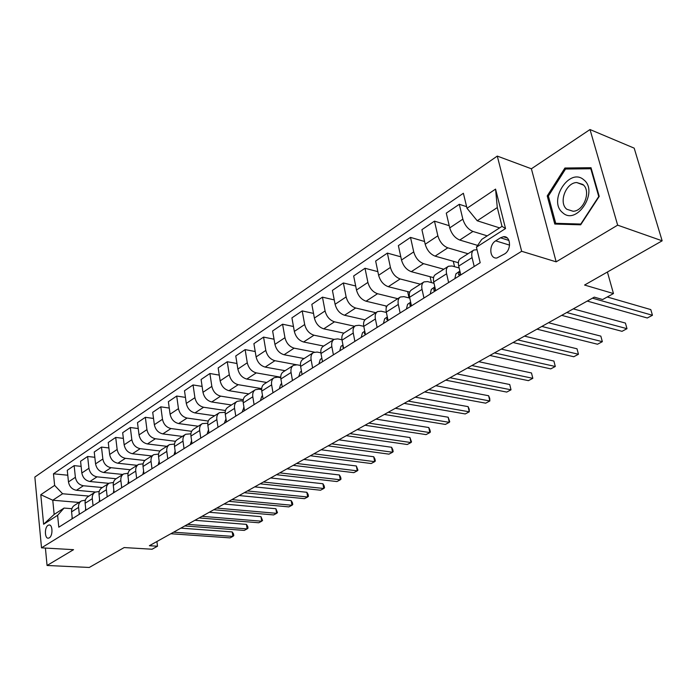 <?xml version="1.0" encoding="UTF-8"?>
<svg xmlns="http://www.w3.org/2000/svg" width="697" height="697" viewBox="0 0 697 697"><rect width="100%" height="100%" fill="white"/><g stroke="black" fill="none" stroke-linecap="round" stroke-linejoin="round"><path stroke-width="1.05" d="M49.287 537.84C53.085 535.819 52.728 524.074 48.912 525.007L48.076 525.329C44.294 527.394 44.643 539.06 48.476 538.154L49.287 537.84M497.283 156.084L34.85 477.044L41.515 547.842L521.661 251.286L497.283 156.084L531.393 168.779L556.162 261.837L617.655 225.157L590.01 129.537L531.393 168.779M590.01 129.537L634.183 148.147L662.15 240.813L584.565 285.047L613.465 293.55L607.409 272.03M45.41 548.069L47.065 565.476L89.26 567.463L124.171 547.563L152.085 549.227L157.505 546.221L156.903 541.517M617.655 225.157L662.15 240.813M613.465 293.55L602.652 299.536L594.28 297.14L149.376 545.725L157.505 546.221M500.481 237.799L495.68 240.848C488.536 244.926 489.538 259.214 496.909 257.986L504.523 253.978C511.772 249.935 510.779 235.499 503.373 236.745L500.481 237.799L508.967 240.448M467.016 208.29L495.567 189.105L505.534 228.555L476.426 247.182L481.766 239.376L502.014 226.351L497.292 207.567L477.227 220.775L467.016 208.29L463.383 193.269L53.469 473.803L67.775 475.223M79.031 502.441L52.763 500.228L54.166 514.43L64.063 508.069L57.607 515.301L58.792 527.193L480.189 262.734L476.426 247.182M57.607 515.301L43.615 524.266L40.792 494.704L54.627 485.408L53.469 473.803M556.162 261.837L521.661 251.286M47.065 565.476L73.56 549.672L41.515 547.842M64.063 508.069L71.878 508.697M79.31 514.325L78.578 507.399C78.36 504.445 79.31 502.276 81.444 500.908L85.365 500.185M93.067 505.691L92.292 498.695C92.056 495.706 93.006 493.52 95.141 492.143L99.209 491.455M107.199 496.822L106.38 489.747C106.136 486.724 107.077 484.528 109.211 483.152L113.437 482.49M121.714 487.708L120.86 480.555C120.59 477.506 121.531 475.284 123.674 473.908L128.065 473.28M136.647 478.342L135.741 471.111C135.462 468.027 136.385 465.788 138.529 464.411L143.103 463.819M151.99 468.706L151.049 461.397C150.744 458.277 151.658 456.021 153.802 454.636L158.576 454.096M167.785 458.792L166.792 451.403C166.47 448.249 167.376 445.975 169.519 444.59L174.494 444.094M184.034 448.598L182.997 441.114C182.649 437.925 183.546 435.642 185.69 434.257L190.891 433.813M200.771 438.091L199.673 430.528C199.307 427.305 200.196 424.996 202.33 423.61L207.776 423.236M218.013 427.278L216.854 419.62C216.462 416.353 217.333 414.035 219.477 412.659L225.175 412.354M235.778 416.126L234.558 408.381C234.14 405.079 235.002 402.744 237.137 401.359L240.744 400.766L243.122 401.141M254.091 404.635L252.811 396.793C252.366 393.457 253.211 391.095 255.346 389.728L258.953 389.153L261.636 389.597M272.98 392.777L271.638 384.84C271.168 381.468 271.996 379.09 274.121 377.722L277.728 377.173L280.743 377.704M292.479 380.536L291.067 372.512C290.571 369.096 291.372 366.7 293.489 365.333L297.105 364.819L300.477 365.446M312.604 367.903L311.123 359.783C310.592 356.324 311.376 353.91 313.484 352.551L317.1 352.063L320.873 352.804M333.401 354.86L331.842 346.627C331.275 343.124 332.042 340.702 334.142 339.343L337.749 338.89L341.966 339.77M354.895 341.364L353.257 333.035C352.656 329.489 353.396 327.05 355.479 325.699L359.086 325.281L363.782 326.318C363.172 322.781 363.904 320.332 365.977 318.991L377.208 311.812M377.129 327.416L375.395 318.982C374.759 315.392 375.483 312.927 377.547 311.594L381.146 311.21L386.373 312.439M400.13 312.979L398.309 304.432C397.638 300.799 398.327 298.325 400.374 297L403.964 296.652L409.775 298.098M423.95 298.028L422.033 289.377C421.319 285.7 421.973 283.209 424.003 281.893L427.575 281.588L434.013 283.287M448.624 282.546L446.603 273.782C445.845 270.053 446.463 267.543 448.476 266.245L452.031 265.993L459.157 267.979M499.61 227.902L477.227 220.775M487.229 235.865L472.932 231.439C468.123 229.391 464.768 225.297 462.852 219.154L459.297 204.299L466.633 206.695M477.645 245.405L459.75 240.038C454.958 238.043 451.621 233.992 449.739 227.893L446.28 213.134L459.297 204.299M468.036 253.743L447.805 247.836C443.013 245.875 439.694 241.876 437.855 235.813L434.475 221.141L449.225 225.689M458.382 262.725L435.094 256.13C430.302 254.222 427 250.258 425.196 244.246L421.912 229.67L434.475 221.141M443.797 269.234L423.567 263.666C418.775 261.793 415.49 257.864 413.722 251.887L410.516 237.398L424.578 241.502M433.56 277.633L411.291 271.673C406.499 269.852 403.241 265.966 401.507 260.025L398.379 245.632L410.516 237.398M420.369 284.21L400.148 278.948C395.373 277.162 392.123 273.311 390.425 267.413L387.375 253.107L400.81 256.81M409.74 292.113L388.29 286.694C383.516 284.942 380.292 281.135 378.619 275.28L375.648 261.061L387.375 253.107M397.726 298.691L377.521 293.725C372.756 292.008 369.549 288.236 367.903 282.416L365.01 268.275L377.852 271.638M386.879 306.183L366.056 301.209C361.29 299.527 358.101 295.798 356.489 290.022L353.667 275.968L365.01 268.275M375.814 312.7L355.644 308.004C350.887 306.358 347.716 302.664 346.13 296.922L343.377 282.956L355.688 285.997M364.923 319.853L344.545 315.253C339.805 313.641 336.651 309.982 335.091 304.275L332.417 290.396L343.377 282.956M354.616 326.257L334.473 321.822C329.733 320.245 326.605 316.621 325.072 310.949L322.458 297.149L334.255 299.919M343.865 333.14L323.739 328.836C319.008 327.294 315.889 323.704 314.391 318.067L311.838 304.354L322.458 297.149M334.072 339.387L313.981 335.205C309.259 333.689 306.166 330.134 304.685 324.532L302.202 310.897L313.528 313.415M323.652 346.052L303.587 341.992C298.874 340.511 295.789 336.991 294.343 331.423L291.921 317.867L302.202 310.897M314.408 352.151L294.134 348.16C289.438 346.705 286.371 343.212 284.951 337.688L282.581 324.21L293.463 326.501M304.075 358.563L284.062 354.738C279.375 353.318 276.326 349.859 274.923 344.362L272.614 330.962L282.581 324.21M296.46 364.731L274.906 360.715C270.227 359.321 267.195 355.888 265.818 350.425L263.562 337.104L274.034 339.204M285.09 370.699L265.148 367.092C260.469 365.725 257.454 362.327 256.104 356.899L253.908 343.656L263.562 337.104M280.734 377.199L256.269 372.886C251.608 371.545 248.611 368.173 247.278 362.78L245.135 349.615L255.215 351.523M266.681 382.479L246.799 379.063C242.147 377.757 239.167 374.42 237.86 369.062L235.769 355.967L245.135 349.615M261.671 388.604L238.191 384.683C233.547 383.402 230.576 380.092 229.296 374.759L227.257 361.743L236.971 363.494M248.812 393.901L228.999 390.686C224.364 389.423 221.419 386.147 220.156 380.85L218.17 367.911L227.257 361.743M243.262 399.712L220.644 396.14C216.026 394.903 213.09 391.653 211.844 386.391L209.902 373.514L219.276 375.117M231.456 404.992L211.722 401.969C207.114 400.749 204.195 397.525 202.975 392.298L201.084 379.499L209.902 373.514M225.471 410.524L203.611 407.257C199.011 406.072 196.11 402.875 194.907 397.673L193.06 384.944L202.104 386.408M214.606 415.769L194.951 412.912C190.359 411.753 187.476 408.581 186.291 403.415L184.496 390.756L193.06 384.944M208.264 421.058L187.066 418.061C182.492 416.919 179.626 413.774 178.458 408.634L176.698 396.044L185.437 397.386M198.227 426.242L178.65 423.558C174.093 422.434 171.235 419.315 170.094 414.21L168.378 401.69L176.698 396.044M191.623 431.312L170.992 428.55C166.444 427.453 163.603 424.36 162.479 419.28L160.807 406.83L169.249 408.059M182.3 436.418L162.819 433.891C158.28 432.811 155.457 429.744 154.342 424.7L152.713 412.319L160.807 406.83M175.513 441.297L155.37 438.753C150.848 437.69 148.034 434.649 146.945 429.631L145.351 417.311L153.523 418.444M166.818 446.324L147.424 443.945C142.911 442.909 140.114 439.885 139.034 434.902L137.483 422.652L145.351 417.311M159.918 451.02L140.184 448.668C135.68 447.648 132.9 444.66 131.838 439.694L130.322 427.514L138.233 428.55M151.754 455.951L132.447 453.721C127.96 452.719 125.19 449.748 124.144 444.817L122.672 432.706L130.322 427.514M144.819 460.499L125.408 458.321C120.93 457.337 118.176 454.392 117.148 449.478L115.702 437.428L123.369 438.378M137.091 465.326L117.88 463.235C113.411 462.268 110.675 459.349 109.664 454.47L108.262 442.482L115.702 437.428M130.208 469.743L111.023 467.704C106.571 466.763 103.844 463.862 102.851 459.009L101.483 447.082L108.898 447.953M122.811 474.457L103.696 472.488C99.262 471.564 96.552 468.68 95.567 463.862L94.234 452.004L101.483 447.082M114.116 492.474L113.28 485.365C113.027 482.333 113.968 480.12 116.103 478.743L97.022 476.844C92.596 475.938 89.904 473.08 88.928 468.279L87.63 456.483L94.827 457.276M108.906 483.343L89.887 481.505C85.478 480.608 82.795 477.776 81.837 473.002L80.573 461.266L87.63 456.483M102.354 487.534L83.387 485.748C78.988 484.868 76.321 482.054 75.381 477.306L74.143 465.631L81.122 466.363M95.384 492.012L76.435 490.287C72.052 489.425 69.395 486.628 68.472 481.915L67.269 470.301L74.143 465.631M88.981 496.09L62.599 493.755L52.763 500.228L40.792 494.704M474.204 266.489L472.078 257.611C471.268 253.839 471.852 251.312 473.838 250.031L477.044 249.735M460.787 274.914L458.713 266.088C457.929 262.342 458.539 259.824 460.534 258.535L473.507 250.24M477.253 245.292L477.375 245.797M453.285 261.288L454.549 266.69M435.686 290.666L433.717 281.963C432.976 278.26 433.621 275.759 435.634 274.452L448.145 266.454M430.101 276.709L431.426 282.607M411.457 305.87L409.592 297.27C408.895 293.62 409.575 291.137 411.613 289.813L423.671 282.111M407.658 291.59L409.026 297.915M388.072 320.55L386.295 312.064C385.641 308.449 386.347 305.983 388.403 304.65L400.034 297.218M385.929 305.957L386.277 307.665M365.472 334.726L363.79 326.344L375.395 318.982M343.63 348.439L342.035 340.162C341.452 336.642 342.21 334.203 344.292 332.852L355.139 325.917M322.502 361.699L320.986 353.518C320.437 350.042 321.212 347.62 323.312 346.27L333.793 339.57M302.062 374.524L300.616 366.448C300.102 363.015 300.895 360.61 303.003 359.251L313.145 352.769M282.259 386.948L280.891 378.976C280.403 375.578 281.222 373.191 283.339 371.823L293.141 365.559M263.083 398.989L261.776 391.104C261.323 387.75 262.159 385.38 264.285 384.012L273.773 377.94M244.499 410.655L243.253 402.866C242.826 399.547 243.671 397.194 245.806 395.818L254.997 389.945M226.473 421.964L225.288 414.271C224.887 410.986 225.75 408.66 227.884 407.275L236.788 401.585M208.987 432.942L207.854 425.336C207.479 422.086 208.359 419.777 210.494 418.392L219.128 412.877M192.006 443.588L190.943 436.069C190.586 432.863 191.475 430.572 193.618 429.186L201.982 423.837M175.531 453.939L174.511 446.498C174.172 443.327 175.078 441.053 177.221 439.668L185.341 434.484M159.517 463.984L158.55 456.631C158.236 453.494 159.151 451.238 161.295 449.853L169.171 444.817M143.957 473.751L143.033 466.476C142.746 463.374 143.669 461.135 145.812 459.75L153.453 454.862M128.832 483.239L127.952 476.051C127.682 472.984 128.614 470.763 130.748 469.377L138.18 464.629M99.802 501.457L99.009 494.426C98.765 491.429 99.715 489.233 101.849 487.856L108.863 483.369M85.862 510.204L85.112 503.251C84.886 500.28 85.844 498.102 87.97 496.726L94.792 492.37M54.627 485.408L62.599 493.755M72.296 518.725L71.582 511.842C71.373 508.897 72.331 506.736 74.457 505.369L81.096 501.126M502.014 226.351L505.534 228.555M497.292 207.567L495.567 189.105M43.615 524.266L54.166 514.43M564.927 168.021L547.223 195.927L554.786 224.042L580.671 224.817L599.22 196.397L591.021 167.716L564.927 168.021L567.506 169.005M548.452 196.362L547.223 195.927M592.459 298.159L652.453 315.279L647.295 317.989L587.24 301.069M607.27 296.983L650.789 309.59L652.453 315.279M454.862 278.626L455.908 273.869L459.872 271.037M566.731 312.535L627.004 328.688L622.012 331.319L561.686 315.349M459.942 271.307L458.487 274.418L459.34 275.271L460.604 274.148M573.283 308.876L625.418 323.077L627.004 328.688L625.418 323.077M430.215 294.099L431.321 289.368L434.823 286.876M541.848 326.44L602.347 341.678L597.512 344.231L536.969 329.158M431.321 289.368L434.884 287.12L433.726 289.996L434.545 290.849L435.555 290.118M548.495 322.72L600.831 336.128L602.347 341.678L600.831 336.128M406.412 309.032L407.579 304.336L410.655 302.158M517.775 339.883L578.458 354.268L573.77 356.742L513.053 342.523M410.725 302.463L409.819 305.025L410.611 305.887L411.369 305.443M524.501 336.128L577.003 348.788L578.458 354.268L577.003 348.788M383.42 323.46L384.648 318.799L387.314 316.917M494.461 352.909L555.3 366.483L550.752 368.879L489.886 355.47M387.401 317.327L386.73 319.548L387.994 320.184M501.274 349.11L553.897 361.055L555.3 366.483L553.897 361.055M562.592 212.62C576.497 226.168 599.211 191.405 583.72 179.774C569.362 166.966 547.755 201.058 562.592 212.62M566.818 209.266L573.134 211.269C584.051 211.052 591.439 190.69 582.805 184.435L576.68 182.527C565.729 182.771 558.367 202.844 566.818 209.266M565.537 169.031L590.812 168.752L598.749 196.528L580.793 224.051L555.709 223.31L548.373 196.066L565.537 169.031M591.378 168.97L590.812 168.752M558.201 224.146L555.709 223.31M361.203 337.409L362.475 332.783L364.758 331.162M471.886 365.524L532.83 378.323L528.413 380.649L467.452 367.999M364.88 331.755L364.409 333.584L365.402 334.368M478.761 361.682L531.489 372.965L532.83 378.323L531.489 372.965M339.709 350.887L341.033 346.296L342.959 344.945M450.009 377.748L511.023 389.815L506.736 392.071L445.714 380.153M343.116 345.782L342.828 347.158L343.543 348.012M456.944 373.871L509.734 384.517L511.023 389.815L509.734 384.517M318.921 363.947L320.28 359.382L321.866 358.267M428.786 389.606L489.843 400.975L485.687 403.171L424.621 391.932M322.084 359.443L322.397 361.133M435.782 385.694L488.614 395.73L489.843 400.975L489.712 398.335L488.614 395.73M298.786 376.58L300.18 372.05L301.461 371.161M408.207 401.106L469.281 411.814L465.239 413.948L404.164 403.363M301.757 372.817L301.906 373.688M415.255 397.168L468.096 406.63L469.281 411.814L469.22 409.183L468.096 406.63M279.288 388.821L280.717 384.326L281.693 383.646M388.238 412.267L449.295 422.347L445.366 424.421L384.317 414.454M395.321 408.303L448.162 417.224L449.295 422.347L449.757 421.763L448.162 417.224M260.382 400.679L261.854 396.218L262.542 395.739M368.844 423.096L429.866 432.593L426.041 434.606L365.036 425.231M375.971 419.115L428.777 427.522L429.866 432.593L430.371 431.983L429.936 429.953L428.777 427.522M242.059 412.18L243.985 407.457M350.007 433.621L410.969 442.551L407.248 444.512L346.304 435.695M357.16 429.622L409.923 437.533L410.969 442.551L411.518 441.924L409.923 437.533M224.286 423.332L225.985 418.827M331.702 443.85L392.585 452.24L388.97 454.148L328.104 445.862M338.89 439.833L391.583 447.274L392.585 452.24L393.178 451.595L392.777 449.609L391.583 447.274M207.035 434.161L208.525 429.849M313.911 453.791L374.698 461.667L371.17 463.522L310.409 455.751M321.117 449.765L373.731 456.753L374.698 461.667L375.326 461.005L374.942 459.044L373.731 456.753M190.281 444.669L191.579 440.565M296.608 463.461L357.273 470.85L353.849 472.653L293.202 465.361M303.831 459.428L356.35 465.988L357.273 470.85L357.944 470.17L356.35 465.988M174.015 454.888L175.13 451.003M279.767 472.871L340.31 479.789L336.973 481.549L276.456 474.718M287.007 468.82L339.422 474.979L340.31 479.789L341.007 479.1L340.659 477.184L339.422 474.979M158.202 464.803L159.143 461.161M263.388 482.028L323.783 488.501L320.524 490.218L260.155 483.823M270.636 477.968L322.929 483.744L323.783 488.501L324.514 487.804L324.175 485.896L322.929 483.744M142.824 474.457L143.617 471.059M247.435 490.941L307.673 496.996L304.493 498.669L244.29 492.692M254.693 486.881L306.846 492.282L307.673 496.996L308.431 496.281L308.109 494.4L306.846 492.282M127.882 483.831L128.518 480.712M231.892 499.618L291.965 505.273L288.872 506.902L228.834 501.326M239.158 495.558L291.172 500.603L291.965 505.273L292.757 504.55L292.444 502.685L291.172 500.603M113.332 492.962L113.838 490.122M216.758 508.078L276.648 513.341L273.625 514.935L213.77 509.742M224.025 504.009L275.89 508.723L276.648 513.341L277.467 512.609L275.89 508.723M99.183 501.849L99.558 499.313M201.999 516.32L261.706 521.217L258.761 522.767L199.098 517.941M209.274 512.26L260.974 516.651L261.706 521.217L262.551 520.476L260.974 516.651M85.4 510.492L85.661 508.305M187.615 524.362L247.121 528.901L244.246 530.417L184.783 525.939M194.89 520.293L246.424 524.379L247.121 528.901L247.993 528.152L247.714 526.34L246.424 524.379M71.974 518.917L72.131 517.113M173.588 532.194L232.885 536.402L230.08 537.884L170.826 533.736M180.854 528.134L232.214 531.924L232.885 536.402L233.783 535.644L233.512 533.85L232.214 531.924M459.75 240.038L472.932 231.439M435.094 256.13L447.805 247.836M411.291 271.673L423.567 263.666M388.29 286.694L400.148 278.948M366.056 301.209L377.521 293.725M344.545 315.253L355.644 308.004M323.739 328.836L334.473 321.822M303.587 341.992L313.981 335.205M284.062 354.738L294.134 348.16M265.148 367.092L274.906 360.715M246.799 379.063L256.269 372.886M228.999 390.686L238.191 384.683M211.722 401.969L220.644 396.14M194.951 412.912L203.611 407.257M178.65 423.558L187.066 418.061M162.819 433.891L170.992 428.55M147.424 443.945L155.37 438.753M132.447 453.721L140.184 448.668M117.88 463.235L125.408 458.321M103.696 472.488L111.023 467.704M89.887 481.505L97.022 476.844M76.435 490.287L83.387 485.748M449.739 227.893L462.852 219.154M458.713 266.088L472.078 257.611M433.717 281.963L446.603 273.782M425.196 244.246L437.855 235.813M409.592 297.27L422.033 289.377M401.507 260.025L413.722 251.887M386.295 312.064L398.309 304.432M378.619 275.28L390.425 267.413M356.489 290.022L367.903 282.416M342.035 340.162L353.257 333.035M335.091 304.275L346.13 296.922M320.986 353.518L331.842 346.627M314.391 318.067L325.072 310.949M300.616 366.448L311.123 359.783M294.343 331.423L304.685 324.532M280.891 378.976L291.067 372.512M274.923 344.362L284.951 337.688M261.776 391.104L271.638 384.84M256.104 356.899L265.818 350.425M243.253 402.866L252.811 396.793M237.86 369.062L247.278 362.78M225.288 414.271L234.558 408.381M220.156 380.85L229.296 374.759M207.854 425.336L216.854 419.62M202.975 392.298L211.844 386.391M190.943 436.069L199.673 430.528M186.291 403.415L194.907 397.673M174.511 446.498L182.997 441.114M170.094 414.21L178.458 408.634M158.55 456.631L166.792 451.403M154.342 424.7L162.479 419.28M143.033 466.476L151.049 461.397M139.034 434.902L146.945 429.631M127.952 476.051L135.741 471.111M124.144 444.817L131.838 439.694M113.28 485.365L120.86 480.555M109.664 454.47L117.148 449.478M99.009 494.426L106.38 489.747M95.567 463.862L102.851 459.009M85.112 503.251L92.292 498.695M81.837 473.002L88.928 468.279M71.582 511.842L78.578 507.399M68.472 481.915L75.381 477.306M509.585 245.126L495.68 240.848M455.908 273.869L459.724 271.464M460.107 274.862L458.487 274.418M435.329 290.405L433.726 289.996M407.579 304.336L410.699 302.376M411.361 305.399L409.819 305.025M384.648 318.799L387.349 317.091M387.924 319.827L386.73 319.548M362.475 332.783L364.792 331.319M365.28 333.776L364.409 333.584M341.033 346.296L342.985 345.067M343.412 347.28L342.828 347.158M320.28 359.382L321.883 358.371M300.18 372.05L301.47 371.24M280.717 384.326L281.701 383.707M261.854 396.218L262.551 395.783M243.558 407.754L243.994 407.484M49.644 525.059L48.912 525.007M116.103 478.743L123.317 474.134M507.233 237.956L503.373 236.745M583.52 185.088L576.68 182.527"/></g></svg>

